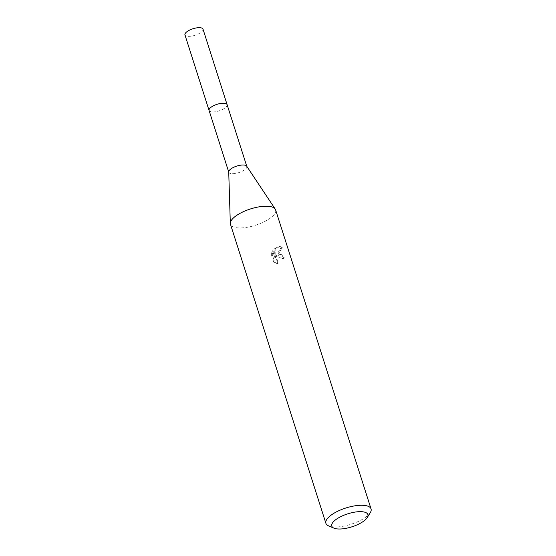 <?xml version="1.0" encoding="UTF-8"?>
<svg xmlns="http://www.w3.org/2000/svg" width="556" height="556" viewBox="0 0 556 556"><rect width="100%" height="100%" fill="white"/><g stroke="black" fill="none" stroke-linecap="round" stroke-linejoin="round"><path stroke-width="0.42" stroke-dasharray="2.78 2.08" d="M246.676 166.147A9.473 3.412 -17.7 0 1 246.829 166.466A9.473 3.412 -17.7 0 1 243.757 170.4A9.473 3.412 -17.7 0 1 234.514 173.562A9.473 3.412 -17.7 0 1 228.787 172.221A9.473 3.412 -17.7 0 1 228.725 171.874M227.112 104.688A9.473 3.412 -17.7 0 1 224.047 108.622A9.473 3.412 -17.7 0 1 214.804 111.784A9.473 3.412 -17.7 0 1 209.07 110.449M275.616 209.876A23.693 8.528 -17.7 0 1 267.936 219.71A23.693 8.528 -17.7 0 1 244.807 227.626A23.693 8.528 -17.7 0 1 230.469 224.283M279.133 254.815L276.93 256.462L282.26 247.483L280.551 246.697L276.846 247.649L275.755 248.469L275.79 257.65L273.642 250.916L272.183 254.127L274.831 262.432L278.09 263.662L277.27 262.328L277.437 259.478L278.188 258.22L279.849 257.046L280.933 256.962L282.184 257.664L282.928 259.013A23.693 8.528 162.3 0 0 284.45 257.852L281.308 254.502L279.133 254.815M370.303 512.611A23.693 8.528 -17.7 0 1 363.367 518.755A23.693 8.528 -17.7 0 1 328.652 525.9M282.26 247.483L281.218 247.295L275.929 256.281L280.307 254.321L283.428 257.671A22.115 7.965 -17.7 0 1 281.927 258.832L281.183 257.491L279.939 256.789L278.222 257.15L276.429 259.298L276.096 260.736L277.083 263.481L273.788 262.244L271.14 253.939L272.183 254.127M281.927 258.832L282.928 259.013M275.929 256.281L276.93 256.462M271.14 253.939L272.628 250.735L274.775 257.47L274.761 248.289L275.755 248.469M274.761 248.296L279.529 246.523L281.211 247.302M274.775 257.47L275.79 257.65M272.628 250.735L273.642 250.916M273.788 262.251L274.831 262.432M277.083 263.481L278.09 263.662M283.428 257.671L284.45 257.852M203.01 29.134A9.48 3.412 -17.7 0 1 197.637 34.27A9.48 3.412 -17.7 0 1 187.115 36.23A9.48 3.412 -17.7 0 1 184.946 34.896M227.154 104.82A9.48 3.412 -17.7 0 1 221.58 109.9A9.48 3.412 -17.7 0 1 211.231 111.784A9.48 3.412 -17.7 0 1 209.112 110.581M280.551 246.697L279.529 246.516M277.597 263.593L276.582 263.412M280.933 256.962L279.939 256.789M281.308 254.502L280.307 254.321"/><path stroke-width="0.83" d="M333.961 528.158L328.652 525.9A23.693 8.528 -17.7 0 1 325.906 523.328L230.469 224.283A23.693 8.528 -17.7 0 1 230.323 223.415L228.725 171.874A9.473 3.412 -17.7 0 1 231.852 168.287A9.473 3.412 -17.7 0 1 246.676 166.147L275.227 209.084A23.693 8.528 -17.7 0 1 275.616 209.876L371.054 508.921A23.693 8.528 -17.7 0 1 370.303 512.611L367.28 517.525A18.953 6.825 -17.7 0 1 361.734 522.438A18.953 6.825 -17.7 0 1 333.961 528.158A18.953 6.825 -17.7 0 1 337.909 518.227A18.953 6.825 -17.7 0 1 359.614 511.652A18.953 6.825 -17.7 0 1 367.28 517.525M209.112 110.581A9.48 3.412 -17.7 0 1 209.063 110.449A9.473 3.412 -17.7 0 1 212.142 106.516A9.473 3.412 -17.7 0 1 221.385 103.353A9.473 3.412 -17.7 0 1 227.112 104.688A9.48 3.412 -17.7 0 1 227.154 104.82M230.323 223.415A23.693 8.528 -17.7 0 1 238.149 214.442A23.693 8.528 -17.7 0 1 275.227 209.084M325.906 523.328A23.693 8.528 -17.7 0 1 333.586 513.487A23.693 8.528 -17.7 0 1 356.709 505.571A23.693 8.528 -17.7 0 1 371.054 508.921M227.119 104.688A9.48 3.412 -17.7 0 0 224.958 103.353A9.48 3.412 -17.7 0 0 214.428 105.313A9.48 3.412 -17.7 0 0 209.063 110.449L184.946 34.896A9.48 3.412 -17.7 0 1 190.319 29.76A9.48 3.412 -17.7 0 1 200.841 27.8A9.48 3.412 -17.7 0 1 203.01 29.134L246.774 166.3M209.07 110.449L228.731 172.054"/></g></svg>
